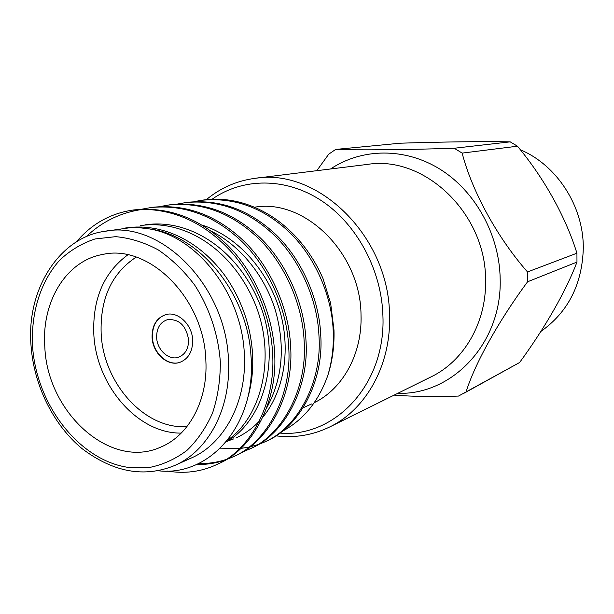 <?xml version="1.0" encoding="UTF-8"?>
<svg xmlns="http://www.w3.org/2000/svg" width="614" height="614" viewBox="0 0 614 614"><rect width="100%" height="100%" fill="white"/><g stroke="black" fill="none" stroke-linecap="round" stroke-linejoin="round"><path stroke-width="0.92" d="M279.846 433.085C334.76 437.951 385.715 384.625 382.936 316.287C381.762 270.175 356.895 224.018 321.268 200.571C285.556 177.154 242.676 177.669 212.099 199.228M206.335 199.665C220.51 187.876 236.774 180.762 255.132 178.321C318.305 167.614 389.46 237.05 389.537 315.749C391.095 365.1 366.021 409.569 329.641 426.991C312.549 435.234 294.62 438.189 275.847 435.84M329.641 426.991L431.158 376.819C463.839 361.124 486.441 322.657 485.574 280.606C486.311 213.603 424.328 155.027 367.51 164.398L255.132 178.321M188.598 339.803C186.096 325.397 178.989 318.697 167.261 319.702C160.147 322.273 156.608 328.168 156.639 337.37C156.961 349.88 168.835 360.756 178.505 357.225C185.244 354.524 188.605 348.721 188.598 339.803M192.681 340.233C192.328 324.537 177.715 310.861 165.657 314.652C156.555 317.898 152.026 325.397 152.072 337.14C152.495 353.058 167.63 366.903 179.94 362.321C188.444 358.875 192.689 351.515 192.681 340.233M165.818 314.606C156.808 317.914 152.333 325.389 152.395 337.048C152.809 352.881 167.806 366.696 180.102 362.275M181.245 433.093C137.498 433.776 95.961 385.185 93.804 333.847C92.537 298.811 103.881 272.478 127.827 254.833M136.208 257.105C111.733 273.215 100.051 298.596 101.149 333.264C103.121 383.121 144.774 429.823 186.994 426.584M205.867 360.717C204.439 298.534 148.926 243.505 102.699 254.457C65.828 260.827 41.338 302.226 44.822 347.033C47.263 412.478 110.274 470.009 160.461 447.222C188.721 435.817 208.023 400.543 205.867 360.717M314.245 402.7C342.934 388.8 362.367 353.656 361.017 314.967C360.748 253.022 304.636 198.307 254.587 207.202M174.721 465.481L191.038 458.144C224.064 443.876 246.667 402.431 244.38 355.683C242.852 295.05 197.631 236.482 149.34 228.922L139.033 227.679L130.552 227.648L104.572 231.363C160.407 219.474 226.934 286.139 228.485 361.224C230.918 408.909 208.1 451.067 174.721 465.481C144.344 477.961 113.444 472.335 82.015 448.604C53.341 424.88 33.854 385.385 31.038 345.705C26.072 288.135 60.717 237.058 104.572 231.363M76.297 242C91.202 224.317 109.76 213.718 131.995 210.203L133.967 209.919C168.205 206.396 199.243 218.008 227.096 244.771C254.396 271.449 272.708 313.931 274.496 351.369C278.441 400.957 252.722 449.41 218.653 463.647M86.067 236.835C101.947 221.577 120.851 212.413 142.778 209.343C175.312 209.689 204.232 223.212 229.529 249.921C254.534 276.737 270.736 316.74 272.501 352.083C276.461 401.794 250.719 450.361 216.604 464.614C201.246 471.821 184.691 473.954 166.931 471.022M327.884 375.223C332.412 361.024 334.446 345.989 333.985 330.109L330.639 303.232L323.025 278.618C299.548 224.655 250.466 193.51 203.242 200.049L201.3 200.325C233.873 196.948 263.214 207.555 289.324 232.161C314.913 256.675 331.829 295.779 333.187 330.393C333.947 345.728 332.182 360.671 327.884 375.223C318.635 401.464 303.339 420.206 281.995 431.45M177.538 204.032L186.955 202.367C219.889 198.959 249.606 209.781 276.093 234.84C302.05 259.814 319.265 299.64 320.708 334.853C324.131 381.478 299.125 427.405 266.192 441.228M265.271 441.658L258.417 444.413M257.427 444.751L249.99 446.846M248.923 447.092L240.826 448.412M239.66 448.535L220.457 448.159M184.929 202.658C217.924 199.243 247.688 210.095 274.228 235.216C300.238 260.259 317.492 300.185 318.95 335.482C322.396 382.215 297.353 428.242 264.381 442.08L257.542 444.935M160.208 206.527L170.009 204.784C203.364 201.338 233.512 212.413 260.443 238.009C286.83 263.529 304.398 304.199 305.949 340.125C309.533 387.695 284.29 434.443 250.98 448.404L241.977 452.242M250.021 448.849L242.883 451.697M167.898 205.084C201.315 201.63 231.516 212.736 258.494 238.409C284.942 263.989 302.548 304.767 304.114 340.785C307.721 388.47 282.448 435.311 249.092 449.294M142.149 209.128L152.356 207.302C186.149 203.81 216.742 215.153 244.126 241.317C270.958 267.405 288.887 308.965 290.56 345.628C294.313 394.188 268.832 441.773 235.147 455.872M234.149 456.332L226.704 459.287M225.63 459.648C216.957 462.457 207.908 463.762 198.491 463.562M150.169 207.609C184.016 204.117 214.654 215.491 242.093 241.732C268.986 267.888 286.961 309.556 288.649 346.311C292.425 394.994 266.913 442.679 233.182 456.793L225.76 459.855M224.693 460.231C215.698 463.286 206.289 464.706 196.457 464.491M194.193 201.638L201.3 200.325M158.113 470.746C209.796 477.086 257.036 424.228 250.926 355.107C247.373 293.707 199.719 234.794 149.34 228.922M520.296 149.747C556.944 165.097 583.661 206.304 583.3 248.263C582.195 284.474 568.034 312.219 540.811 331.491M394.111 395.124C414.181 396.636 435.641 396.951 458.497 396.068L519.613 362.513C544.725 328.145 565.885 291.489 576.968 262.063L576.937 253.198C565.724 216.972 544.058 178.068 517.464 146.209L510.196 141.849C482.972 141.335 442.648 141.857 400.259 143.2L335.643 149.432C358.691 150.246 404.35 149.854 454.237 148.25L510.196 141.849M330.555 168.98C361.769 148.089 404.833 147.268 440.223 169.326C475.528 191.407 499.658 235.216 500.18 279.324C501.922 343.556 452.042 395.27 397.78 393.313M464.322 393.067L519.613 362.513M517.464 146.209L462.15 153.101C471.897 191.038 497.325 237.649 527.503 271.948L527.595 281.772C498.269 321.391 474.499 364.401 466.034 392.1M527.503 271.948L576.937 253.198M316.801 170.684L328.743 154.168L335.643 149.432M576.968 262.063L527.595 281.772M462.15 153.101L454.237 148.25M131.995 210.203L142.778 209.343M140.337 225.607C185.758 218.914 233.312 250.642 255.332 304.344C276.047 355.567 262.516 415.632 227.694 440.131M211.239 231.232C238.654 244.41 264.304 274.473 275.241 309.901C285.525 345.905 282.693 378.531 266.76 407.773M123.092 228.393L126.254 227.878C162.556 222.705 199.941 240.972 225.63 276.569C251.64 314.115 259.054 360.771 247.434 398.87M144.935 224.87C191.407 217.909 240.297 251.794 261.088 307.445C280.752 360.004 263.237 421.173 226.282 441.857M201.983 225.062C235.223 235.385 266.008 267.389 279.101 308.405C291.205 347.378 284.896 390.051 262.938 417.098M259.492 420.997C252.3 428.518 244.418 434.19 235.83 438.005M233.819 438.872L226.681 441.374M32.542 345.989C36.249 404.718 79.237 460.615 128.733 467.461L149.417 467.492C162.948 464.737 175.45 459.049 186.917 450.423C197.493 440.223 206.058 427.697 212.613 412.854C217.793 396.974 220.365 380.005 220.334 361.945C218.361 334.638 209.351 307.683 194.607 284.965C183.862 270.759 171.728 259.062 158.212 249.875C144.236 242.384 130.061 237.979 115.693 236.659L95.001 238.969C81.9 243.336 70.173 250.351 59.834 260.029C40.608 281.258 30.877 312.772 32.542 345.989M311.544 403.981L303.155 407.757M218.638 463.654L216.596 464.621M266.177 441.236L264.365 442.088M235.131 455.872L233.166 456.801"/></g></svg>
